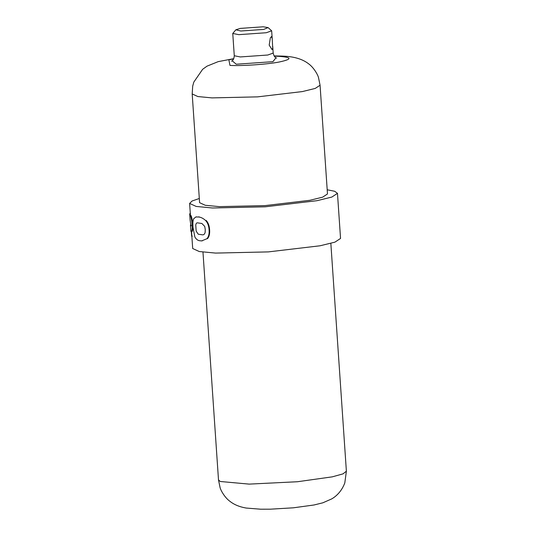 <?xml version="1.0" encoding="UTF-8"?>
<svg xmlns="http://www.w3.org/2000/svg" width="536" height="536" viewBox="0 0 536 536"><rect width="100%" height="100%" fill="white"/><g stroke="black" fill="none" stroke-linecap="round" stroke-linejoin="round"><path stroke-width="0.8" d="M327.195 189.764L334.692 191.285L337.472 193.349L340.548 238.44L334.913 242.151L320.066 245.783L268.295 251.9L215.546 253.086L199.238 251.525L192.692 248.516L191.553 231.74M337.472 193.349L331.838 197.06L316.99 200.692L265.226 206.809L212.47 207.995L196.163 206.434L189.617 203.425L192.102 201L199.318 198.481M190.87 225.355L190.086 219.874M191.319 225.743L190.669 225.797L190.448 225.22L190.856 231.143L191.466 231.545C192.049 230.802 192.263 228.383 192.102 224.296C191.7 220.162 191.131 217.248 190.38 215.566L189.684 213.891L190.092 219.914M190.494 214.346L189.851 214.393L190.314 212.665M191.024 231.639L192.109 231.492C192.685 230.748 192.893 228.329 192.732 224.236C192.337 220.102 191.767 217.194 191.024 215.512L190.38 215.566M192.263 236.095L191.62 236.128L191.325 231.76M190.448 225.22L190.883 224.202M205.261 229.462L205.134 232.45C204.611 234.091 203.801 234.889 202.688 234.848L198.253 234.205L196.169 231.143L195.761 225.113C196.009 223.505 196.578 222.748 197.483 222.842L201.911 223.492L204.719 226.42L205.261 229.462M198.514 216.993L195.828 216.986L193.63 218.815C192.893 220.711 192.692 223.592 193.027 227.458L194.856 236.905C196.129 239.324 197.885 240.617 200.142 240.785L201.697 240.892L206.97 238.701C208.678 236.678 209.382 233.723 209.087 229.837C208.859 225.991 207.74 222.916 205.73 220.611C203.265 218.353 200.859 217.147 198.514 216.993L199.084 216.845M206.97 238.701L207.506 238.667C209.208 236.624 209.904 233.656 209.61 229.756C209.382 225.897 208.263 222.809 206.253 220.484L205.73 220.611M272.737 48.3L272.194 38.545L271.538 36.548L270.352 37.801L269.186 45.124L272.007 49.533L272.737 48.3M233.274 41.064L234.279 55.744C233.75 61.218 231.284 60.963 231.559 61.151L231.572 61.144M268.08 27.591L271.665 30.8L266.278 32.736L238.768 34.659L232.758 33.453L235.874 29.788L240.269 28.401L263.189 26.8L268.08 27.591L263.712 29.413L240.791 31.014L235.874 29.788M320.066 85.231L327.483 193.965L322.612 197.174L309.768 200.317L264.992 205.61L219.365 206.635L205.261 205.281L199.6 202.682L192.19 93.947L197.851 96.547L211.955 97.894L257.582 96.869L302.358 91.576L315.195 88.44L320.066 85.231L318.478 77.486C317.815 74.792 313.781 67.502 308.602 63.811C302.317 58.893 293.306 56.314 281.567 56.072L274.097 55.918M192.732 224.236L192.102 224.296M209.61 229.756L209.087 229.837M297.473 481.737L332.286 476.846L342.973 473.884L346.383 471.218L344.802 482.936C341.372 492.128 335.261 496.879 331.717 498.902L322.833 502.815L314.002 504.986L293.42 507.806L270.379 509.18L260.57 509.2L246.104 508.041C239.492 506.882 234.111 504.651 229.964 501.348C224.785 497.663 220.752 490.366 220.095 487.673L218.5 479.934L220.289 481.489L249.126 484.115L297.473 481.737M272.717 46.243L273.186 53.091L267.792 55.02L240.289 56.943L234.279 55.744M274.285 56.193L278.365 56.307C292.093 57.252 292.468 59.134 279.484 61.948C268.65 64.246 241.421 66.149 229.978 65.405L228.852 59.764L233.609 58.967M275.96 57.767L272.925 61.667L236.249 64.226L232.162 60.756M190.367 214.36L189.617 203.425M191.211 231.766L191.855 231.72M190.729 225.837L191.372 225.783M201.697 240.892L202.233 240.885M195.828 216.986L196.437 216.845M330.846 243.384L346.383 471.218M202.97 252.101L218.5 479.934M271.665 30.8L272.194 38.545M233.75 58.672L218.212 61.627L207.017 66.156L202.642 69.298L193.811 82.095L192.692 86.155L192.19 93.947M273.186 53.091C274.452 58.444 276.857 57.855 276.61 58.082M232.758 33.453L233.287 41.198"/></g></svg>

